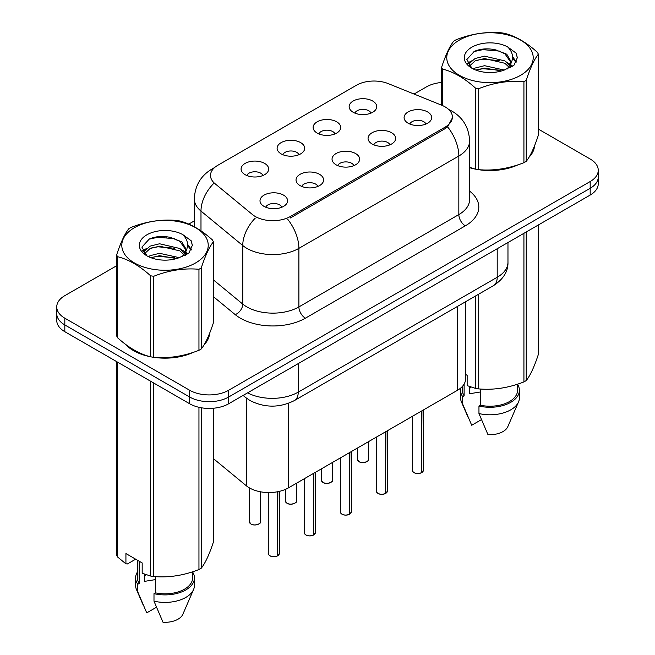 <?xml version="1.0" encoding="UTF-8"?>
<svg xmlns="http://www.w3.org/2000/svg" width="655" height="655" viewBox="0 0 655 655"><rect width="100%" height="100%" fill="white"/><g stroke="black" fill="none" stroke-linecap="round" stroke-linejoin="round"><path stroke-width="0.98" d="M317.159 133.08A13.796 7.966 180 0 1 314.425 130.828A13.796 7.966 180 0 1 318.993 120.929A13.796 7.966 180 0 1 336.67 121.814A13.796 7.966 180 0 1 339.405 130.828A13.796 7.966 180 0 1 317.159 133.08M334.992 133.907A8.278 4.781 0 0 0 332.765 131.573A8.278 4.781 0 0 0 324.61 130.37A8.278 4.781 0 0 0 318.846 133.907M281.142 153.876A13.796 7.966 180 0 1 278.408 151.624A13.796 7.966 180 0 1 282.976 141.726A13.796 7.966 180 0 1 300.645 142.61A13.796 7.966 180 0 1 303.388 151.624A13.796 7.966 180 0 1 281.142 153.876M298.967 154.703A8.278 4.781 0 0 0 296.748 152.369A8.278 4.781 0 0 0 288.593 151.166A8.278 4.781 0 0 0 282.821 154.703M245.117 174.672A13.796 7.966 180 0 1 242.383 172.421A13.796 7.966 180 0 1 246.951 162.522A13.796 7.966 180 0 1 264.628 163.406A13.796 7.966 180 0 1 267.363 172.421A13.796 7.966 180 0 1 245.117 174.672M262.95 175.499A8.278 4.781 0 0 0 260.723 173.166A8.278 4.781 0 0 0 252.576 171.962A8.278 4.781 0 0 0 246.804 175.499M353.184 112.283A13.796 7.966 180 0 1 350.45 110.032A13.796 7.966 180 0 1 355.01 100.133A13.796 7.966 180 0 1 372.687 101.017A13.796 7.966 180 0 1 375.421 110.032A13.796 7.966 180 0 1 353.184 112.283M371.008 113.11A8.278 4.781 0 0 0 368.79 110.777A8.278 4.781 0 0 0 360.635 109.573A8.278 4.781 0 0 0 354.863 113.11M372.106 144.002A13.796 7.966 180 0 1 369.363 141.75A13.796 7.966 180 0 1 373.931 131.851A13.796 7.966 180 0 1 391.608 132.744A13.796 7.966 180 0 1 394.343 141.75A13.796 7.966 180 0 1 372.106 144.002M389.93 144.829A8.278 4.781 0 0 0 387.711 142.503A8.278 4.781 0 0 0 379.556 141.292A8.278 4.781 0 0 0 373.784 144.829M336.081 164.798A13.796 7.966 180 0 1 333.346 162.546A13.796 7.966 180 0 1 337.915 152.648A13.796 7.966 180 0 1 355.591 153.54A13.796 7.966 180 0 1 358.326 162.546A13.796 7.966 180 0 1 336.081 164.798M353.905 165.625A8.278 4.781 0 0 0 351.686 163.3A8.278 4.781 0 0 0 343.531 162.088A8.278 4.781 0 0 0 337.759 165.625M300.064 185.594A13.796 7.966 180 0 1 297.329 183.343A13.796 7.966 180 0 1 301.889 173.444A13.796 7.966 180 0 1 319.566 174.336A13.796 7.966 180 0 1 322.301 183.343A13.796 7.966 180 0 1 300.064 185.594M317.888 186.421A8.278 4.781 0 0 0 315.669 184.096A8.278 4.781 0 0 0 307.514 182.884A8.278 4.781 0 0 0 301.742 186.421M264.039 206.391A13.796 7.966 180 0 1 261.304 204.139A13.796 7.966 180 0 1 265.873 194.24A13.796 7.966 180 0 1 283.549 195.133A13.796 7.966 180 0 1 286.284 204.139A13.796 7.966 180 0 1 264.039 206.391M281.871 207.217A8.278 4.781 0 0 0 279.644 204.892A8.278 4.781 0 0 0 271.489 203.68A8.278 4.781 0 0 0 265.725 207.217M408.122 123.205A13.796 7.966 180 0 1 405.388 120.954A13.796 7.966 180 0 1 409.956 111.055A13.796 7.966 180 0 1 427.633 111.948A13.796 7.966 180 0 1 430.368 120.954A13.796 7.966 180 0 1 408.122 123.205M425.947 124.032A8.278 4.781 0 0 0 423.728 121.707A8.278 4.781 0 0 0 415.573 120.495A8.278 4.781 0 0 0 409.801 124.032M441.806 105.267A24.825 14.336 180 0 1 445.122 106.88A24.825 14.336 180 0 1 452.392 117.008A24.825 14.336 180 0 1 445.122 127.144L290.378 216.486A24.825 14.336 180 0 1 252.486 214.578L214.996 183.662A24.825 14.336 180 0 1 210.501 175.442A24.825 14.336 180 0 1 217.779 165.306L356.467 85.232A24.825 14.336 180 0 1 388.268 83.627L441.806 105.267M465.541 301.758L465.541 379.04A27.584 15.925 180 0 1 457.46 390.298L288.437 487.885A27.584 15.925 180 0 1 246.329 485.764L213.374 458.59M125.4 344.227A44.597 25.75 0 0 0 133.481 350.613A44.597 25.75 0 0 0 150.101 356.672M452.458 117.761L447.594 126.849L445.187 128.601L290.435 217.943M116.664 265.733L64.82 295.659A27.584 15.925 0 0 0 56.748 306.917L56.748 320.434A27.584 15.925 0 0 0 64.82 331.692L189.663 403.767L189.663 397.012A27.584 15.925 0 0 0 228.669 397.012L590.18 188.296A27.584 15.925 0 0 0 598.252 177.038A27.584 15.925 0 0 1 590.18 188.296L228.669 397.012A27.584 15.925 0 0 1 189.663 397.012L64.82 324.937L189.663 397.012L189.663 390.257A27.584 15.925 0 0 0 228.669 390.257L590.18 181.541A27.584 15.925 0 0 0 598.252 170.284A27.584 15.925 0 0 0 590.18 159.018L538.336 129.092M56.748 313.68A27.584 15.925 0 0 0 64.82 324.937A27.584 15.925 0 0 1 56.748 313.68M469.61 167.696A44.597 25.75 0 0 0 475.063 169.055M477.184 169.457A44.597 25.75 0 0 0 518.072 164.79M529.035 157.225A44.597 25.75 0 0 0 534.545 145.778M152.214 357.073A44.597 25.75 0 0 0 193.11 352.406M204.073 344.841A44.597 25.75 0 0 0 209.584 333.395M441.626 82.465A27.584 15.925 0 0 0 426.331 86.943L414.034 94.042M194.33 220.891L188.771 224.1M166.853 236.75L166.1 237.184M142.577 250.767L146.466 248.532M56.748 306.917A27.584 15.925 0 0 0 64.82 318.183L189.663 390.257M209.313 335.409A44.597 25.75 0 0 0 209.158 334.73M534.275 147.793A44.597 25.75 0 0 0 534.12 147.113M189.663 403.767A27.584 15.925 0 0 0 228.669 403.767L590.18 195.059A27.584 15.925 0 0 0 598.252 183.793L598.252 170.284M421.566 472.722C418.291 473.778 415.769 473.745 414.017 472.623C412.568 471.371 412.02 470.593 412.355 470.29A5.518 3.185 0 0 0 413.976 472.542A5.518 3.185 0 0 0 421.607 472.64L421.476 472.714A5.33 3.078 180 0 1 414.107 472.615M421.607 472.411L421.943 410.808M421.607 472.64L421.607 411.004M385.541 493.518C382.266 494.574 379.753 494.541 377.992 493.42C376.551 492.167 375.995 491.389 376.338 491.086A5.518 3.185 0 0 0 377.951 493.338A5.518 3.185 0 0 0 385.582 493.436L385.459 493.51A5.33 3.078 180 0 1 378.082 493.411M385.582 493.207L385.926 431.604M385.582 493.436L385.582 431.801M349.524 514.314C346.249 515.37 343.728 515.338 341.976 514.216C340.526 512.963 339.978 512.185 340.322 511.883A5.518 3.185 0 0 0 341.935 514.134A5.518 3.185 0 0 0 349.565 514.232L349.434 514.306A5.33 3.078 180 0 1 342.066 514.208M349.565 514.003L349.901 452.4M349.565 514.232L349.565 452.597M313.508 535.11C310.224 536.167 307.711 536.134 305.95 535.012C304.51 533.76 303.953 532.982 304.297 532.679A5.518 3.185 0 0 0 305.918 534.93A5.518 3.185 0 0 0 313.54 535.029L313.418 535.102A5.33 3.078 180 0 1 306.041 535.004M313.54 534.799L313.884 473.197M313.54 535.029L313.54 473.393M277.483 555.907C274.208 556.963 271.694 556.93 269.934 555.808C268.485 554.556 267.936 553.778 268.28 553.475A5.518 3.185 0 0 0 269.893 555.727A5.518 3.185 0 0 0 277.523 555.825L277.401 555.899A5.33 3.078 180 0 1 270.024 555.8M277.523 555.596L277.859 491.692M277.523 555.825L277.523 491.758M459.425 40.061A43.214 24.947 -0 0 0 459.425 75.341A43.214 24.947 -0 0 0 520.545 75.341A43.214 24.947 -0 0 0 520.545 40.061A43.214 24.947 -0 0 0 459.425 40.061M469.61 167.336L475.563 169.186A49.657 28.664 -0 0 0 478.707 169.678C493.714 170.988 508.788 168.654 523.926 162.677A49.657 28.664 -0 0 0 525.089 162.031A49.657 28.664 -0 0 0 526.227 161.351C530.247 156.324 534.283 147.621 538.336 135.249L538.336 54.226A49.657 28.664 -0 0 0 537.493 52.408C526.44 42.387 515.403 36.017 504.399 33.307A49.657 28.664 -0 0 0 501.255 32.816C486.125 31.522 471.051 33.855 456.044 39.808A49.657 28.664 -0 0 0 454.873 40.463A49.657 28.664 -0 0 0 453.743 41.142C449.682 46.243 445.646 54.946 441.626 67.244A49.657 28.664 -0 0 0 442.469 69.062L442.469 105.545M475.563 169.186L475.563 88.171C464.51 78.15 453.473 71.78 442.469 69.062M475.563 88.171A49.657 28.664 -0 0 0 478.707 88.654L478.707 169.678M523.926 162.677L523.926 81.662C508.91 80.344 493.845 82.677 478.707 88.654M523.926 81.662A49.657 28.664 -0 0 0 525.089 81.007A49.657 28.664 -0 0 0 526.227 80.328L526.227 161.351M504.284 70.06L484.544 65.688L475.121 68.038L473.344 69.004M501.533 70.953L484.544 68.079L475.858 70.093M510.466 67.588L510.27 67.08M509.688 65.885L504.849 60.89L484.544 56.158L475.121 58.5L469.676 63.15L468.964 65.672M508.91 67.072L504.849 63.273L484.544 58.541L475.121 60.89L469.398 66.139M507.06 69.135L510.286 64.665L510.998 61.513L506.774 54.218L495.237 49.764C487.377 48.159 480.377 48.716 474.253 51.426L466.851 59.499L471.821 68.136M509.893 67.883L510.998 63.404M510.941 62.454L504.849 53.735L495.786 49.87M471.813 47.209A25.692 14.836 -0 0 0 471.813 68.186A25.692 14.836 -0 0 0 503.932 70.159L513.946 65.295L517.327 57.697L516.173 53.17L507.748 46.988A25.692 14.836 -0 0 0 471.813 47.209M507.748 46.988C513.102 52.433 513.946 58.32 510.286 64.648M441.626 105.201L441.626 67.244M538.336 54.226C534.316 59.261 530.28 67.956 526.227 80.328M499.642 70.159L482.907 68.718L476.242 69.929M511.874 66.769L510.703 65.828M509.991 65.312L508.796 64.534M499.642 60.62L482.907 59.187L476.242 60.399M469.807 62.913L467.842 64.124M516.05 62.454L512.529 57.828M499.716 51.106L482.907 49.649L473.95 51.573M517.319 57.935L516.173 53.17M512.636 66.27L510.908 64.796M510.392 64.411L506.282 61.947M471.428 60.915L467.4 63.257M516.345 61.889L512.521 56.625M134.455 227.678A43.214 24.947 -0 0 0 134.455 262.958A43.214 24.947 -0 0 0 195.575 262.958A43.214 24.947 -0 0 0 195.575 227.678A43.214 24.947 -0 0 0 134.455 227.678M129.911 228.079A49.657 28.664 -0 0 0 128.773 228.759C124.72 233.86 120.684 242.563 116.664 254.86A49.657 28.664 -0 0 0 117.507 256.678L117.507 337.693C128.511 347.682 139.54 354.052 150.601 356.803A49.657 28.664 -0 0 0 153.745 357.294C168.753 358.604 183.826 356.271 198.956 350.294A49.657 28.664 -0 0 0 200.127 349.647A49.657 28.664 -0 0 0 201.257 348.968C205.285 343.94 209.322 335.237 213.374 322.866L213.374 241.842A49.657 28.664 -0 0 0 212.531 240.033C201.47 230.003 190.441 223.633 179.437 220.923A49.657 28.664 -0 0 0 176.293 220.432C161.155 219.138 146.09 221.472 131.074 227.424A49.657 28.664 -0 0 0 129.911 228.079M150.601 356.803L150.601 275.788C139.54 265.766 128.511 259.396 117.507 256.678M150.601 275.788A49.657 28.664 -0 0 0 153.745 276.271L153.745 357.294M198.956 350.294L198.956 269.279C183.949 267.96 168.875 270.294 153.745 276.271M198.956 269.279A49.657 28.664 -0 0 0 200.127 268.624A49.657 28.664 -0 0 0 201.257 267.944L201.257 348.968M116.664 254.86L116.664 335.884A49.657 28.664 -0 0 0 117.507 337.693M179.323 257.677L159.574 253.305L150.151 255.655L148.374 256.621M176.563 258.569L159.574 255.696L150.896 257.71M185.496 255.204L185.308 254.697M184.718 253.501L179.879 248.507L159.574 243.775L150.151 246.116L144.714 250.767L144.002 253.288M183.949 254.689L179.879 250.89L159.574 246.157L150.151 248.507L144.428 253.755M182.098 256.752L185.324 252.281L186.036 249.129L181.812 241.834L170.275 237.38C162.407 235.775 155.415 236.332 149.283 239.042L141.889 247.115L146.851 255.761M184.931 255.499L186.036 251.021M185.971 250.071L179.879 241.351L170.824 237.487M146.851 234.826A25.692 14.836 -0 0 0 146.851 255.802A25.692 14.836 -0 0 0 178.971 257.775L188.984 252.912L192.357 245.314L191.203 240.786L182.786 234.605A25.692 14.836 -0 0 0 146.851 234.826M182.786 234.605C188.141 240.049 188.984 245.936 185.324 252.265M213.374 241.842C209.354 246.878 205.318 255.573 201.257 267.944M174.68 257.775L157.945 256.334L151.28 257.546M186.912 254.386L185.733 253.444M185.021 252.928L183.834 252.15M174.68 248.237L157.945 246.804L151.28 248.016M144.845 250.529L142.88 251.741M191.088 250.071L187.567 245.445M174.746 238.723L157.945 237.266L148.98 239.19M192.357 245.551L191.203 240.786M187.674 253.886L185.946 252.412M185.43 252.028L181.312 249.563M191.375 249.506L187.559 244.241M469.61 167.393A44.139 25.48 0 0 0 470.544 167.672M482.44 169.899A44.139 25.48 0 0 0 515.133 165.731M530.042 155.489A44.139 25.48 0 0 0 533.89 147.4M470.658 386.933A20.788 12.003 0 0 0 469.61 388.98M469.61 386.565L469.61 393.737L480.377 391.985M465.541 374.398L467.146 375.323L467.146 385.615L475.563 388.415A49.657 28.664 0 0 0 478.707 388.906C493.714 390.216 508.788 387.883 523.926 381.906A49.657 28.664 0 0 0 526.227 380.58C530.247 375.552 534.283 366.849 538.336 354.478L538.336 224.984M480.377 389.013L480.377 405.224A27.584 15.925 0 0 0 517.565 390.298L517.565 384.182M480.377 405.224L478.961 406.043A29.426 16.989 0 0 0 519.407 390.298A29.426 16.989 0 0 0 517.565 384.387M478.961 406.043L478.961 413.551A29.426 16.989 0 0 0 518.531 401.924A29.426 16.989 0 0 0 519.407 397.806L519.407 390.298M478.961 413.551L487.959 434.633A18.389 10.619 0 0 0 507.822 426.651L518.531 401.924M523.926 381.906L523.926 233.303M526.227 231.976L526.227 380.58M478.707 294.16L478.707 388.906M475.563 388.415L475.563 295.978M462.397 386.425L462.397 390.298A27.584 15.925 0 0 0 464.125 395.841L464.125 384.084M460.842 387.932A29.426 16.989 0 0 0 460.555 390.298A29.426 16.989 0 0 0 462.7 396.66L464.125 395.841M460.555 390.298L460.555 397.806A29.426 16.989 0 0 0 461.439 401.924A29.426 16.989 0 0 0 462.7 404.168L462.7 396.66M481.409 419.65L471.706 425.251L462.7 404.168M127.25 345.594A44.139 25.48 0 0 0 133.808 350.425A44.139 25.48 0 0 0 145.582 355.288M157.478 357.515A44.139 25.48 0 0 0 190.171 353.348M205.072 343.105A44.139 25.48 0 0 0 208.92 335.016M145.697 574.55A20.788 12.003 0 0 0 144.64 576.596M144.64 574.181L144.64 581.353L155.415 579.601M135.675 559.19L127.43 563.947L125.924 563.849L125.924 553.557L142.176 562.94L142.176 573.231L150.601 576.032A49.657 28.664 0 0 0 153.745 576.523C168.753 577.833 183.826 575.499 198.956 569.523A49.657 28.664 0 0 0 201.257 568.196C205.285 563.169 209.322 554.466 213.374 542.094L213.374 408.245M155.415 576.637L155.415 592.841A27.584 15.925 0 0 0 192.603 577.915L192.603 571.799M155.415 592.841L153.99 593.659A29.426 16.989 0 0 0 194.445 577.915A29.426 16.989 0 0 0 192.603 572.003M153.99 593.659L153.99 601.167A29.426 16.989 0 0 0 193.561 589.541A29.426 16.989 0 0 0 194.445 585.423L194.445 577.915M153.99 601.167L162.997 622.25A18.389 10.619 0 0 0 182.86 614.267L193.561 589.541M198.956 569.523L198.956 407.304M201.257 407.762L201.257 568.196M153.745 383.036L153.745 576.523M150.601 576.032L150.601 381.218M117.507 362.109L117.507 556.922L125.924 563.849M117.507 556.922A49.657 28.664 0 0 1 116.664 555.112L116.664 361.625M137.435 560.205L137.435 577.915A27.584 15.925 0 0 0 139.155 583.458L139.155 561.196M137.435 572.003A29.426 16.989 0 0 0 135.593 577.915A29.426 16.989 0 0 0 137.738 584.276L139.155 583.458M135.593 577.915L135.593 585.423A29.426 16.989 0 0 0 136.469 589.541A29.426 16.989 0 0 0 137.738 591.784L137.738 584.276M156.439 607.267L146.736 612.867L137.738 591.784M290.378 216.486L290.378 217.976M445.122 127.144L445.122 128.634M457.46 306.425L457.46 390.298M246.329 398.084L246.329 485.764M288.437 403.341L288.437 487.885M469.61 191.137A45.973 26.544 180 0 1 465.337 225.836L305.394 318.183A9.195 5.306 60 0 1 298.893 306.917L458.836 214.578A36.778 21.238 0 0 0 469.61 199.562L469.61 140.997A36.778 21.238 180 0 1 458.836 156.013A32.185 18.577 -120 0 0 447.594 126.849M305.394 318.183A45.973 26.544 180 0 1 240.377 318.183A45.973 26.544 180 0 1 235.227 314.637L213.374 296.625M255.294 218.082A32.185 21.525 129.5 0 0 242.759 245.527L242.759 304.084A36.778 21.238 0 0 0 246.878 306.917A36.778 21.238 0 0 0 298.893 306.917L298.893 248.36A36.778 21.238 180 0 1 246.878 248.36A36.778 21.238 180 0 1 242.759 245.527L200.987 211.082A36.778 21.238 180 0 1 194.33 198.899L194.33 226.786M287.643 219.196A32.185 18.577 60 0 1 298.893 248.36L458.836 156.013L458.836 214.578A9.195 5.306 60 0 0 465.337 225.836M213.89 168.212A32.185 18.577 -120 0 0 211.77 169.154C200.766 175.761 194.953 185.676 194.33 198.899M213.391 183.768A32.185 21.525 129.5 0 0 200.987 211.082L200.987 230.863M228.669 390.257L228.669 403.767M590.18 181.541L590.18 195.059M64.82 318.183L64.82 331.692M213.374 279.857L242.759 304.084A9.195 6.149 -50.5 0 1 235.227 314.637M247.557 392.861A36.778 21.238 0 0 0 298.238 392.132L497.202 277.261A36.778 21.238 0 0 0 507.969 262.246C508.239 271.375 503.384 279.186 493.387 285.686L294.431 400.549A18.389 10.619 60 0 0 298.238 392.132L298.238 363.599M497.202 248.736L497.202 277.261A18.389 10.619 60 0 1 493.387 285.686M243.57 395.17A18.389 12.298 129.5 0 0 245.469 397.397L243.095 395.44M421.943 472.443A5.518 3.185 0 0 0 423.392 470.29L423.392 409.973M359.038 461.619A5.518 3.185 0 0 0 365.048 462.307A5.518 3.185 0 0 0 368.454 459.368C370.288 460.76 362.657 464.158 359.071 461.701L357.417 459.368A5.518 3.185 0 0 0 359.038 461.619M366.767 461.652A5.33 3.078 180 0 1 359.161 461.693M385.926 493.24A5.518 3.185 0 0 0 387.375 491.086L387.375 430.769M349.901 514.036A5.518 3.185 0 0 0 351.35 511.883L351.35 451.565M313.884 534.832A5.518 3.185 0 0 0 315.333 532.679L315.333 472.361M277.859 555.628A5.518 3.185 0 0 0 279.308 553.475L279.308 491.381M323.013 482.416A5.518 3.185 0 0 0 329.023 483.103A5.518 3.185 0 0 0 332.429 480.164C334.271 481.556 326.632 484.954 323.054 482.498L321.4 480.164A5.518 3.185 0 0 0 323.013 482.416M330.75 482.448A5.33 3.078 180 0 1 323.144 482.489M286.996 503.212A5.518 3.185 0 0 0 293.006 503.9A5.518 3.185 0 0 0 296.412 500.96C298.254 502.352 290.615 505.75 287.029 503.294L285.375 500.96A5.518 3.185 0 0 0 286.996 503.212M294.725 503.245A5.33 3.078 180 0 1 287.119 503.286M250.971 524.008A5.518 3.185 0 0 0 256.981 524.696A5.518 3.185 0 0 0 260.387 521.757C262.229 523.149 254.598 526.546 251.012 524.09L249.358 521.757A5.518 3.185 0 0 0 250.971 524.008M258.709 524.041A5.33 3.078 180 0 1 251.102 524.082M452.392 117.008L452.392 118.801M469.61 140.997C468.988 127.774 463.175 117.859 452.171 111.252L448.683 109.475M214.734 167.443L211.77 169.154M294.431 400.549C279.636 407.983 264.833 407.983 250.038 400.549L245.469 397.397M507.969 262.246L507.969 242.514M412.355 470.29L412.355 416.343M423.392 470.29L421.91 472.525M368.454 459.368L368.454 441.691M357.417 459.368L357.417 448.061M376.338 491.086L376.338 437.139M387.375 491.086L385.885 493.321M340.322 511.883L340.322 457.935M351.35 511.883L349.868 514.118M304.297 532.679L304.297 478.731M315.333 532.679L313.843 534.914M268.28 553.475L268.28 492.552M279.308 553.475L277.826 555.71M332.429 480.164L332.429 462.487M321.4 480.164L321.4 468.857M296.412 500.96L296.412 483.284M285.375 500.96L285.375 489.408M260.387 521.757L260.387 491.774M249.358 521.757L249.358 487.852M534.12 148.48L534.12 146.835M468.317 417.816L461.439 401.924M209.158 336.097L209.158 334.451M143.347 605.433L136.469 589.541"/></g></svg>

